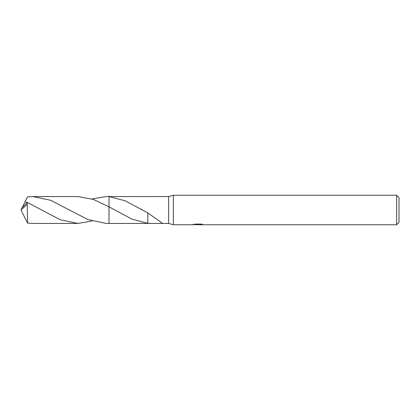 <?xml version="1.0" encoding="UTF-8"?>
<svg xmlns="http://www.w3.org/2000/svg" width="420" height="420" viewBox="0 0 420 420"><rect width="100%" height="100%" fill="white"/><g stroke="black" fill="none" stroke-linecap="round" stroke-linejoin="round"><path stroke-width="0.63" d="M193.069 224.144L192.969 224.763L173.381 224.763L168.656 223.435L168.656 196.565L173.381 195.237L396.637 195.237L399 197.6L399 222.401L396.637 224.763L199.553 224.763L199.7 224.096M173.381 224.763L173.381 195.237M197.988 224.763L196.277 224.621M199.5 224.532L197.29 224.763M396.637 224.763L396.637 195.237M193.069 224.737L198.581 224.485L193.862 224.485L195.4 224.096L201.222 224.096L202.913 224.532L199.5 224.758M149.998 223.435L109.006 223.44L109.006 206.845L93.445 199.432L77.894 196.56L32.881 196.565L50.62 200.272L87.822 219.508L106.129 223.44L109.006 223.44L109.006 206.845L131.843 219.077L147.787 223.335L150.297 223.435M92.027 198.949L106.129 196.56L149.998 196.565M168.656 223.435L150.292 223.44M150.292 196.56L168.656 196.565M106.129 196.56L109.006 196.56L125.16 200.797L147.798 212.903L162.677 223.435M198.581 224.096L198.581 224.485M109.006 206.609L109.006 196.266M147.803 214.331L147.787 223.298M147.798 214.326L147.798 212.903M92.027 221.051L77.894 223.44L60.27 219.781L27.263 202.403L22.045 207.795L21 210L27.263 204.23L27.263 202.403M27.263 204.23L27.547 223.088L32.881 223.435L77.894 223.44M109.006 223.44L109.006 206.845M26.922 202.676L25.195 201.563L22.234 207.517M25.195 201.558L27.547 196.912L32.881 196.565M25.195 218.442L27.547 223.088M22.234 212.483L25.195 218.437M21.908 211.853L21 210M198.581 224.175L199.5 224.175M141.424 209.228L142.186 209.664"/></g></svg>
